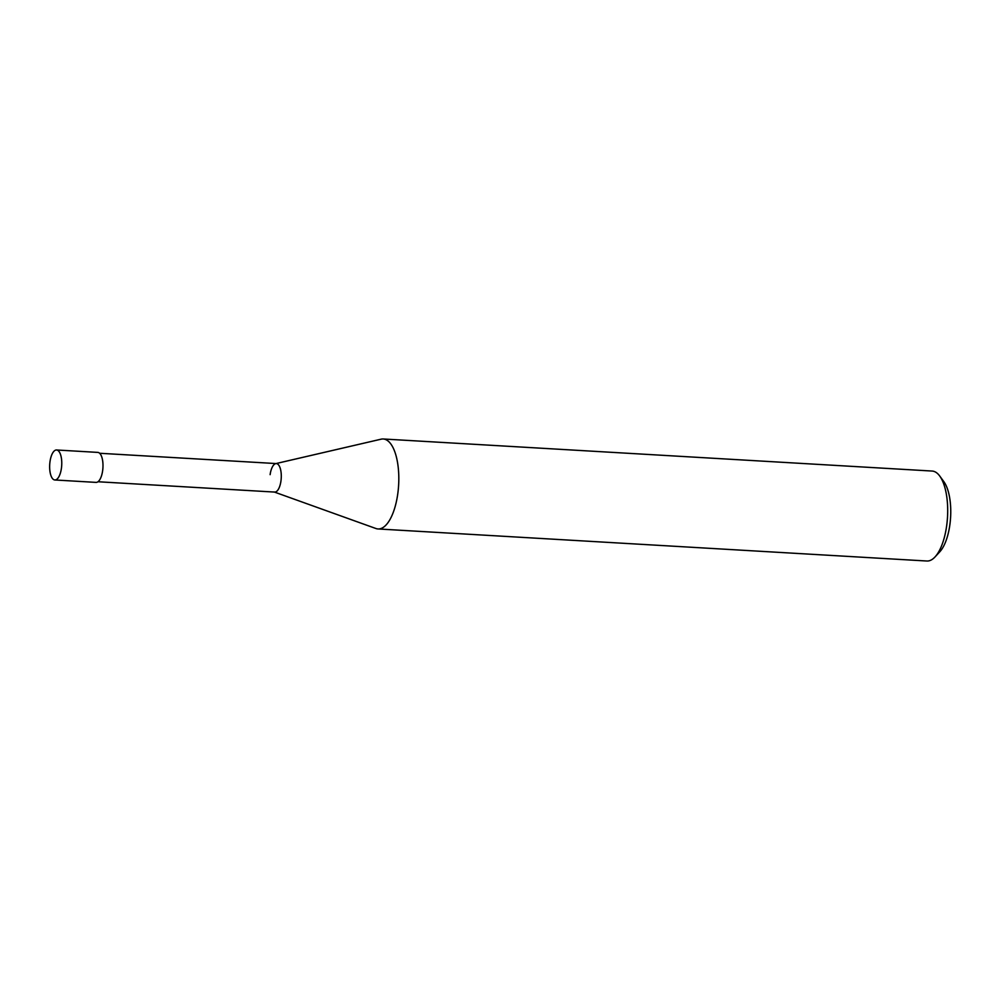 <?xml version="1.0" encoding="UTF-8"?>
<svg xmlns="http://www.w3.org/2000/svg" width="1000" height="1000" viewBox="0 0 1000 1000"><rect width="100%" height="100%" fill="white"/><g stroke="black" fill="none" stroke-linecap="round" stroke-linejoin="round"><path stroke-width="1.5" d="M383.263 438.988L932.138 471.05A45.05 18.038 93.3 0 1 939.737 476.037A45.05 18.038 93.3 0 1 946.625 526.025A45.05 18.038 93.3 0 1 935.013 556.95A45.05 18.038 93.3 0 1 926.875 561.013L378 528.95A45.05 18.038 -86.7 0 0 397.75 493.963A45.05 18.038 -86.7 0 0 383.263 438.988A45.05 18.038 -86.7 0 0 381.138 439.175L276.025 463.562M935.013 556.95L939.775 551.812A39.05 15.637 -86.7 0 0 949.837 525.013A39.05 15.637 -86.7 0 0 943.863 481.688L939.737 476.037M274.363 492.05L375.913 528.513A45.05 18.038 -86.7 0 0 378 528.95M270.113 474.663A14.275 5.713 93.3 0 1 275.688 463.638A14.275 5.713 93.3 0 1 280.95 481A14.275 5.713 93.3 0 1 274.037 491.938M99.625 453.263L276.363 463.575A14.275 5.713 93.3 0 1 280.95 481A14.275 5.713 93.3 0 1 274.7 492.075L97.963 481.75M56.588 449.988L97.8 452.4A15.012 6.012 93.3 0 1 102.638 470.725A15.012 6.012 93.3 0 1 96.05 482.388L54.837 479.975A15.012 6.012 -86.7 0 0 61.413 468.312A15.012 6.012 -86.7 0 0 56.588 449.988A15.012 6.012 -86.7 0 0 50 461.65A15.012 6.012 -86.7 0 0 54.837 479.975"/></g></svg>
